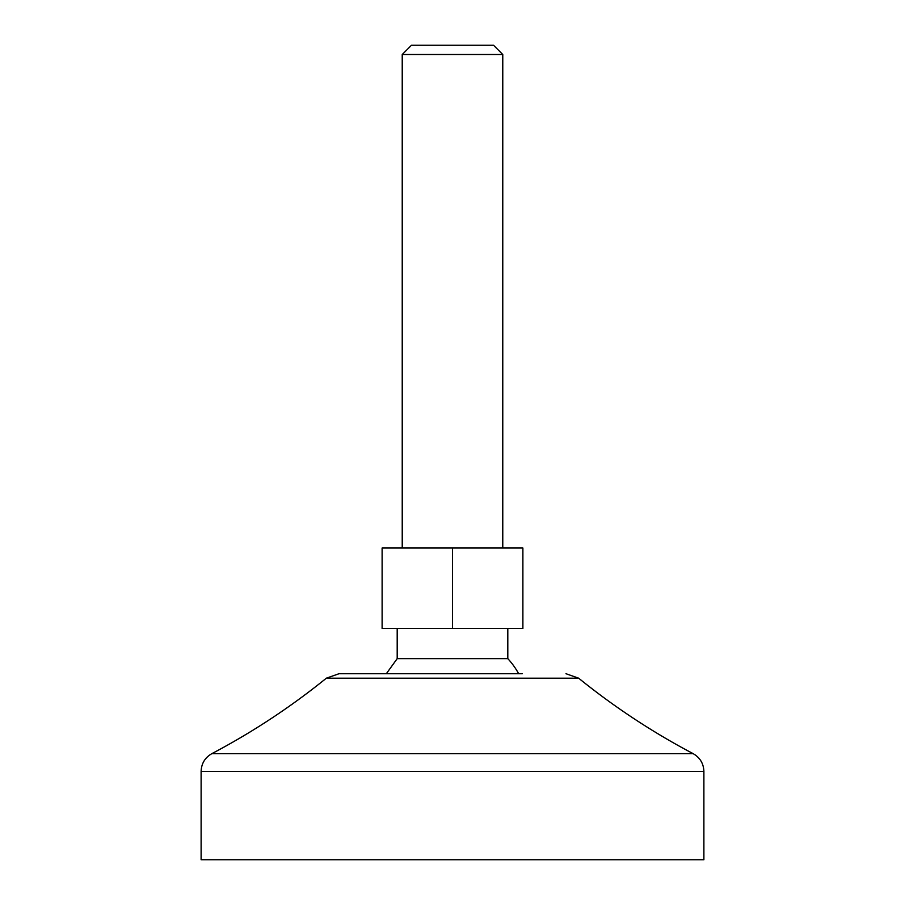 <?xml version="1.0" encoding="UTF-8"?>
<svg xmlns="http://www.w3.org/2000/svg" width="905" height="905" viewBox="0 0 905 905"><rect width="100%" height="100%" fill="white"/><g stroke="black" fill="none" stroke-linecap="round" stroke-linejoin="round"><path stroke-width="1.36" d="M452.5 628.477L382.114 628.477L382.114 548.023L522.886 548.023L522.886 628.477L452.5 628.477L452.5 548.023M502.773 548.023L502.773 54.504L402.227 54.504L402.227 548.023M518.667 673.727A75.42 75.42 0 0 0 507.807 658.636L397.193 658.636L386.333 673.727M502.773 54.504L493.53 45.25L411.47 45.25L402.227 54.504M522.174 673.727L339.002 673.727L326.354 678.196L578.646 678.196L565.998 673.727M703.886 771.445L703.886 859.75L201.114 859.75L201.114 771.445L703.886 771.445C703.604 763.526 700.018 757.598 693.151 753.65L211.849 753.65C252.472 732.224 290.641 707.077 326.354 678.196M507.807 658.636L507.807 628.477M397.193 658.636L397.193 628.477M693.151 753.65C652.528 732.224 614.359 707.077 578.646 678.196M211.849 753.65C204.983 757.598 201.396 763.526 201.114 771.445"/></g></svg>
